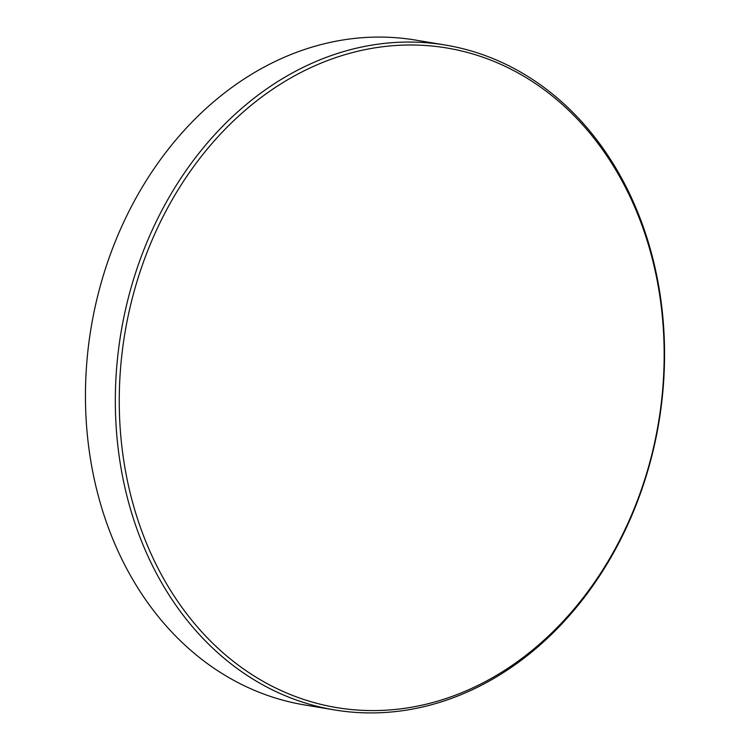 <?xml version="1.0" encoding="UTF-8"?>
<svg xmlns="http://www.w3.org/2000/svg" width="750" height="750" viewBox="0 0 750 750"><rect width="100%" height="100%" fill="white"/><g stroke="black" fill="none" stroke-linecap="round" stroke-linejoin="round"><path stroke-width="1.12" d="M445.397 45.056L415.509 40.078A337.022 272.662 99.5 0 0 97.116 298.275A337.022 272.662 99.5 0 0 304.603 704.944L334.491 709.922A337.022 272.662 -80.5 0 1 126.994 303.253A337.022 272.662 -80.5 0 1 445.397 45.056A337.022 272.662 -80.5 0 1 652.884 451.725A337.022 272.662 -80.5 0 1 334.491 709.922M652.594 451.444A334.378 270.516 99.5 0 0 470.231 53.231A334.378 270.516 99.5 0 0 130.828 304.134A334.378 270.516 99.5 0 0 313.191 702.347A334.378 270.516 99.5 0 0 652.594 451.444"/></g></svg>
